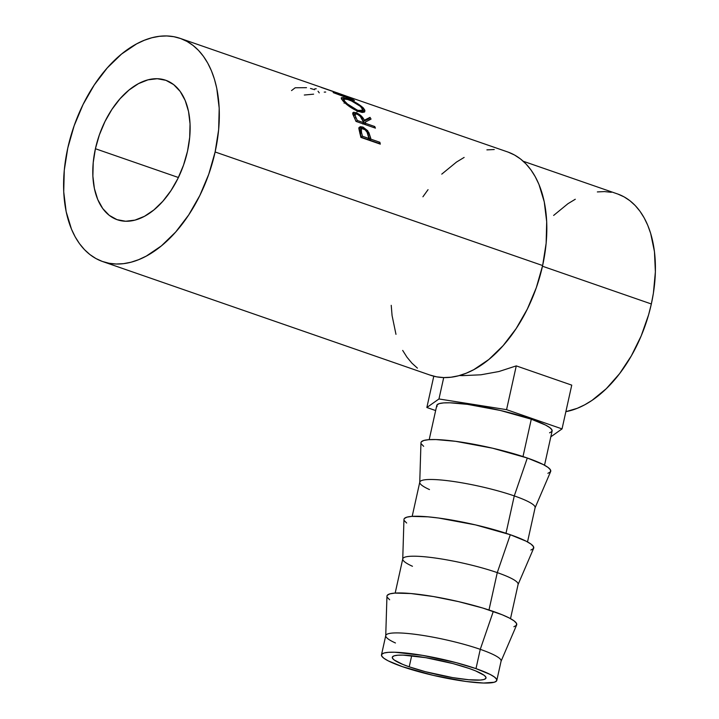 <?xml version="1.0" encoding="UTF-8"?>
<svg xmlns="http://www.w3.org/2000/svg" width="719" height="719" viewBox="0 0 719 719"><rect width="100%" height="100%" fill="white"/><g stroke="black" fill="none" stroke-linecap="round" stroke-linejoin="round"><path stroke-width="1.08" d="M409.219 666.819A47.993 7.19 12.5 0 1 392.295 657.247A47.993 7.19 12.5 0 1 419.923 656.753A47.993 7.19 12.5 0 1 469.076 668.445L452.997 663.592L425.783 657.678L403.071 655.117L397.922 655.198L394.363 655.764L392.52 656.78L392.475 658.209L394.219 660.006L402.757 664.392L409.219 666.819L425.306 671.672L452.521 677.586L468.698 679.743L480.373 680.057L483.941 679.5L485.774 678.484L485.828 677.046L484.085 675.258L475.547 670.863L469.076 668.445A47.993 7.19 12.5 0 1 485.999 678.017A47.993 7.19 12.5 0 1 458.371 678.502A47.993 7.19 12.5 0 1 409.219 666.819L411.681 655.719L409.219 666.819M496.811 680.417L501.089 661.121A59.066 8.853 -167.5 0 0 480.265 649.338L475.987 668.625A59.066 8.853 12.5 0 1 496.811 680.417A59.066 8.853 12.5 0 1 462.811 681.019A59.066 8.853 12.5 0 1 402.316 666.63L388.125 660.815L383.856 658.245L381.708 656.034L381.762 654.272L384.027 653.023L388.413 652.331L394.74 652.232L422.691 655.377L456.188 662.657L475.987 668.625L490.178 674.449L494.447 677.019L496.595 679.221L496.541 680.992L494.277 682.241L483.554 683.032L466.083 681.477L433.198 675.357L402.316 666.63A59.066 8.853 12.5 0 1 381.483 654.847A59.066 8.853 12.5 0 1 415.492 654.245A59.066 8.853 12.5 0 1 475.987 668.625L480.265 649.338A59.066 8.853 12.5 0 1 501.017 661.363L516.646 624.964A66.445 9.958 -167.5 0 0 493.297 611.438L480.265 649.338L493.297 611.438A66.445 9.958 -167.5 0 0 424.399 595.125A66.445 9.958 -167.5 0 0 386.948 596.213L385.735 635.803A59.066 8.853 12.5 0 1 419.024 634.841A59.066 8.853 12.5 0 1 480.265 649.338A59.066 8.853 -167.5 0 0 419.77 634.949A59.066 8.853 -167.5 0 0 385.761 635.551L381.483 654.847M510.508 618.637L518.102 584.412A59.066 8.853 -167.5 0 0 497.269 572.621L488.983 609.991L497.269 572.621A59.066 8.853 12.5 0 1 518.022 584.646L533.651 548.255A66.445 9.958 -167.5 0 0 510.301 534.72L497.269 572.621L510.301 534.72L526.272 541.263L531.071 544.157L533.489 546.647L533.426 548.624L530.874 550.035M527.512 541.928L535.107 507.695A59.066 8.853 -167.5 0 0 514.274 495.912L505.996 533.273L514.274 495.912A59.066 8.853 12.5 0 1 535.026 507.938L550.655 471.538A66.445 9.958 -167.5 0 0 527.315 458.012L514.274 495.912L527.315 458.012L543.276 464.555L548.085 467.449L550.502 469.929L550.43 471.916L547.887 473.318M544.526 465.22L552.111 430.987A59.066 8.853 -167.5 0 0 531.287 419.195L523.001 456.565L531.287 419.195L500.406 410.477L467.521 404.357L450.04 402.802L443.713 402.901L439.327 403.593L437.062 404.842L436.999 406.603M95.411 148.734L178.393 177.503L95.411 148.734L93.218 162.665L92.877 176.101L94.396 188.54L97.73 199.496L102.745 208.546L109.243 215.349L116.981 219.637L125.663 221.245L134.947 220.122L144.483 216.302L153.902 209.93L162.845 201.257L170.969 190.616L177.953 178.411L183.534 165.109L187.506 151.233A73.832 44.713 109.1 0 1 117.269 219.735A73.832 44.713 109.1 0 1 95.411 148.734A73.832 44.713 109.1 0 1 165.649 80.231A73.832 44.713 109.1 0 1 187.506 151.233L189.699 137.302L190.041 123.866L188.522 111.427L185.187 100.471L180.172 91.421L173.674 84.617L165.936 80.33L157.254 78.722L147.97 79.845L138.434 83.665L129.016 90.037L120.073 98.71L111.948 109.351L104.965 121.556L99.384 134.857L95.411 148.734M102.754 261.59L430.259 375.156A118.132 71.54 -70.9 0 0 542.629 265.545L215.125 151.979A118.132 71.54 109.1 0 1 102.754 261.59A118.132 71.54 109.1 0 1 67.793 147.988L74.138 125.78L83.071 104.498L94.252 84.977L107.239 67.945L121.547 54.06L136.619 43.877L144.267 40.291L151.88 37.756L159.393 36.309L166.736 35.959L173.836 36.705L180.622 38.538L187.039 41.45L193.007 45.405L198.48 50.366L203.405 56.289L207.737 63.11L211.422 70.768L214.442 79.189L216.761 88.293L219.196 108.192L218.648 129.699L215.125 151.979L542.629 265.545A118.132 71.54 -70.9 0 0 507.659 151.943L346.657 96.211A118.132 71.54 109.1 0 1 346.944 96.337L338.011 94.081L353.317 99.743A118.132 71.54 109.1 0 1 354.512 100.543L333.328 92.652A118.132 71.54 -70.9 0 0 333.158 92.544L343.322 95.07L332.726 91.277L180.163 38.377A118.132 71.54 109.1 0 1 215.125 151.979L208.78 174.187L199.846 195.46L188.666 214.99L175.679 232.021L161.371 245.898L146.299 256.09L138.65 259.676L131.038 262.21L123.524 263.657L116.181 264.008L109.081 263.262L102.296 261.428L95.888 258.516L89.911 254.562L84.438 249.601L79.512 243.678L75.18 236.857L71.496 229.199L66.157 211.674L63.721 191.775L64.27 170.268L67.793 147.988A118.132 71.54 109.1 0 1 180.163 38.377M380.306 144.142L360.884 137.401A118.132 71.54 -70.9 0 0 359.922 133.375L359.114 127.649L360.399 126.661L363.095 127.155L367.715 130.723L370.564 137.706A118.132 71.54 109.1 0 1 370.923 139.171L379.893 142.281A118.132 71.54 109.1 0 1 380.306 144.142A118.132 71.54 109.1 0 0 379.893 142.281L370.923 139.171L369.755 140.178A116.28 70.417 -70.9 0 0 369.404 138.74L370.564 137.706L368.838 132.521L362.646 126.984L359.446 127.146L358.943 128.953L359.922 133.375A118.132 71.54 109.1 0 1 360.884 137.401L380.306 144.142M375.417 128.135L355.986 121.394A118.132 71.54 -70.9 0 0 354.449 117.853L352.723 113.818L353.712 112.227L357.181 113.144L361.127 115.822L364.308 120.226L370.015 117.359A118.132 71.54 109.1 0 1 371.04 119.102L365.207 122.131A118.132 71.54 109.1 0 1 365.773 123.416L374.743 126.526A118.132 71.54 109.1 0 1 375.417 128.135A118.132 71.54 109.1 0 0 374.743 126.526L365.773 123.416L364.857 124.468L365.773 123.416A118.132 71.54 109.1 0 0 365.207 122.131L371.04 119.102A118.132 71.54 109.1 0 0 370.015 117.359L364.308 120.226C362.78 116.864 359.985 114.339 355.905 112.622L352.876 112.667L352.804 114.132L354.449 117.853A118.132 71.54 109.1 0 1 355.986 121.394L375.417 128.135M343.682 101.694L341.363 98.836L341.453 97.685L343.322 97.631L355.968 102.709L363.383 108.012L364.919 110.367L364.524 111.948L362.421 112.479L356.804 110.861L350.117 107.014L343.682 101.694M321.294 87.448L343.322 95.07L333.158 92.544A118.132 71.54 109.1 0 1 333.328 92.652L354.512 100.543A118.132 71.54 109.1 0 0 353.317 99.743L337.903 94.351L346.944 96.337A118.132 71.54 109.1 0 0 346.657 96.211L336.627 92.634M617.918 194.085L624.128 196.898L629.907 200.727L635.219 205.535L639.991 211.269L644.179 217.884L647.756 225.308L650.677 233.459L654.461 251.677L655.377 271.827L653.4 293.145L651.342 303.975L648.601 314.796L641.159 335.962L631.372 355.824L619.607 373.619L606.324 388.655L592.025 400.375L584.664 404.842L577.258 408.311L565.862 411.663A114.438 69.303 -70.9 0 0 651.342 303.975L542.477 266.228L651.342 303.975A114.438 69.303 -70.9 0 0 617.468 193.923L523.216 161.245M516.269 365.89L571.749 385.132L562.042 428.901L571.749 385.132L516.269 365.89L506.562 409.659L438.967 398.964L426.852 407.502L435.642 410.549L426.852 407.502L433.791 376.217L426.852 407.502L438.967 398.964L443.713 377.574L438.967 398.964L506.562 409.659L516.269 365.89L498.914 371.525L516.269 365.89M480.903 374.797L498.914 371.525L480.903 374.797L462.632 375.633L480.903 374.797M459.423 375.534L462.632 375.633L459.423 375.534M391.226 305.332L392.071 315.533L395.971 334.335M402.685 350.423L407.008 357.244L411.933 363.167L417.415 368.128M429.791 374.994L436.577 376.828L443.677 377.574L451.02 377.214L458.533 375.767L466.155 373.242L473.794 369.656L488.866 359.464L503.174 345.587L516.17 328.556L527.351 309.026L536.284 287.753L542.629 265.545L546.143 243.265L546.692 221.758L544.256 201.859L538.926 184.334L535.233 176.676L530.91 169.846L525.984 163.932L520.502 158.962L514.534 155.016L508.126 152.104M494.241 149.525L486.898 149.876M464.123 157.434L456.52 162.045L441.763 174.133M428.048 189.663L422.916 196.79M611.339 192.306L604.463 191.578L597.354 191.928M575.29 199.253L567.929 203.711L553.63 215.43M304.308 95.025L313.61 94.162M318.041 91.241L319.254 92.868M310.5 88.464L314.616 89.695M291.528 90.585L295.185 87.772L306.51 87.673M314.769 88.841A118.132 71.54 109.1 0 1 316.243 88.77M324.233 92.122A118.132 71.54 109.1 0 1 325.707 92.05M346.792 98.629L346.567 99.096L346.792 98.629L341.237 97.91L343.053 101.028C347.196 105.441 352.472 108.991 358.898 111.688L364.803 111.643L363.383 108.012C359.024 104.066 353.496 100.939 346.792 98.629M362.484 109.558L363.383 108.012L362.484 109.558L364.048 112.245L362.789 109.908M344.095 99.653L343.331 99.447M361.774 110.789L361.1 112.308L362.628 110.367L357.981 110.375L357.01 111.831L357.981 110.375C352.705 108.156 348.373 105.253 344.994 101.667L343.565 98.997L347.933 99.528C353.424 101.469 357.927 104.084 361.432 107.365L362.637 110.358M342.711 100.615L343.565 98.997M344.086 103.212L344.994 101.667L344.086 103.212M352.696 113.62L354.889 114.015L355.905 112.622L354.988 114.051M363.239 121.529L364.308 120.226L363.239 121.529L369 118.761L370.015 117.359L369 118.761L363.239 121.529M369.629 119.803A116.28 70.417 -70.9 0 0 369 118.761A116.28 70.417 -70.9 0 1 369.629 119.803M364.129 123.407L365.207 122.131L364.129 123.407A116.28 70.417 -70.9 0 1 364.551 124.369A116.28 70.417 -70.9 0 0 364.129 123.407M373.826 127.578L374.743 126.526L373.826 127.578M355.519 114.258L352.687 113.62M354.09 117.107L353.919 115.453M356.085 121.43A116.28 70.417 -70.9 0 0 354.88 118.806A116.28 70.417 -70.9 0 1 356.085 121.43M356.732 114.033C359.59 115.391 361.468 117.233 362.349 119.552L363.778 122.724L362.691 123.983L363.778 122.724L357.307 120.477L356.39 121.538L357.307 120.477L363.778 122.724L360.336 116.451L357.649 114.429L355.339 113.863L354.8 114.519L355.806 117.224A118.132 71.54 109.1 0 1 357.307 120.477A118.132 71.54 109.1 0 0 355.806 117.224L354.934 114.114L356.732 114.033M354.746 118.527L355.806 117.224L354.746 118.527M354.934 114.114L353.892 115.48L354.045 116.99M359.033 127.874L361.522 128.153L362.646 126.984L361.522 128.153L362.412 128.512M367.607 133.464L368.838 132.521L367.697 133.635L369.404 138.74L370.564 137.706A118.132 71.54 109.1 0 1 370.923 139.171L369.755 140.178L378.724 143.288L379.893 142.281L378.724 143.288L369.755 140.178A116.28 70.417 -70.9 0 0 369.404 138.74L367.193 132.736M362.52 128.566L358.709 128M360.659 129.717L359.886 130.49L360.354 133.59L361.513 132.53A118.132 71.54 109.1 0 1 362.457 136.233L361.289 137.248A116.28 70.417 -70.9 0 0 360.354 133.59L361.513 132.53L361.315 128.854L363.239 128.692C365.98 130.112 367.589 132.197 368.074 134.938L368.928 138.479L367.76 139.486L361.289 137.248L367.76 139.486L368.928 138.479L362.457 136.233L361.289 137.248A116.28 70.417 -70.9 0 0 360.354 133.59L360.165 129.995L361.315 128.854M357.145 110.061L360.83 111.014L362.466 110.564L362.7 109.279L360.309 106.286L351.555 100.984L346.396 99.042L343.673 98.871L344.167 100.687L347.466 104.003L357.145 110.061M368.928 138.479L367.094 132.251L365.018 129.708L361.792 128.575L361.028 129.366L361.513 132.53A118.132 71.54 109.1 0 1 362.457 136.233L368.928 138.479M550.817 436.81L562.042 428.901L506.562 409.659L562.042 428.901L550.817 436.81M549.568 432.811L551.832 431.562L551.895 429.791L549.747 427.589L545.469 425.019L531.287 419.195A59.066 8.853 -167.5 0 0 470.783 404.815A59.066 8.853 -167.5 0 0 436.784 405.417L429.198 439.651M423.662 446.328L421.244 443.839M420.966 442.832L421.307 441.861L423.859 440.45L428.794 439.677L435.912 439.561L455.576 441.313L492.569 448.198L527.315 458.012A66.445 9.958 -167.5 0 0 458.416 441.709A66.445 9.958 -167.5 0 0 420.966 442.787L419.743 482.377A59.066 8.853 12.5 0 1 453.033 481.415A59.066 8.853 12.5 0 1 514.274 495.912A59.066 8.853 -167.5 0 0 453.779 481.523A59.066 8.853 -167.5 0 0 419.779 482.125L412.185 516.359M429.477 489.567A59.066 8.853 12.5 0 1 419.743 482.377M406.657 523.037L404.24 520.556M403.952 519.549L404.303 518.57L406.855 517.168L411.78 516.386L427.949 516.826L438.572 518.022L475.565 524.906L510.301 534.72A66.445 9.958 -167.5 0 0 441.412 518.417A66.445 9.958 -167.5 0 0 403.961 519.495L402.739 559.094A59.066 8.853 12.5 0 1 436.029 558.133A59.066 8.853 12.5 0 1 497.269 572.621A59.066 8.853 -167.5 0 0 436.775 558.241A59.066 8.853 -167.5 0 0 402.775 558.843L395.18 593.076M412.463 566.275A59.066 8.853 12.5 0 1 402.739 559.094M395.459 642.984A59.066 8.853 12.5 0 1 385.735 635.803M386.948 596.258L387.298 595.287L389.842 593.876L394.776 593.103L410.944 593.543L433.341 596.527L458.56 601.623L482.755 608.031L502.248 614.79L509.259 617.981L514.067 620.874L516.485 623.355L516.422 625.341L513.869 626.743M389.644 599.754L387.226 597.264"/></g></svg>
